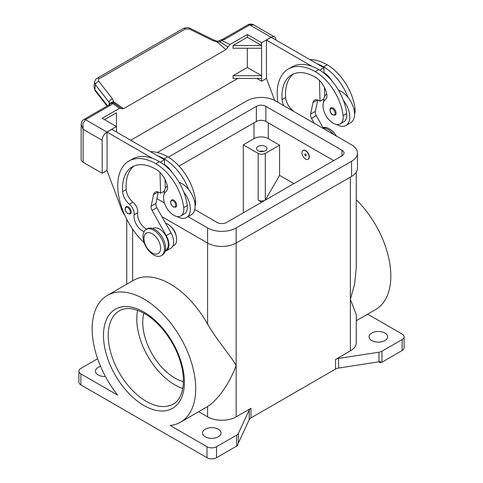 <?xml version="1.0" encoding="UTF-8"?>
<svg xmlns="http://www.w3.org/2000/svg" width="483" height="483" viewBox="0 0 483 483"><rect width="100%" height="100%" fill="white"/><g stroke="black" fill="none" stroke-linecap="round" stroke-linejoin="round"><path stroke-width="0.72" d="M164.401 248.745A15.142 8.742 -120 0 0 157.79 233.506A15.142 8.742 -120 0 0 146.12 229.449A15.142 8.742 -120 0 0 142.986 236.38A15.142 8.742 -120 0 0 149.597 251.625A15.142 8.742 -120 0 0 161.268 255.682A15.142 8.742 -120 0 0 164.401 248.745M160.591 248.196A11.779 6.798 -120 0 0 152.266 233.772A11.779 6.798 -120 0 0 143.934 238.584A11.779 6.798 -120 0 0 152.266 253.007A11.779 6.798 -120 0 0 160.591 248.196M161.268 255.682L162.457 254.994A15.142 8.742 -120 0 0 165.591 248.063A15.142 8.742 -120 0 0 158.979 232.818A15.142 8.742 -120 0 0 147.309 228.761L146.12 229.449M171.175 226.938A8.41 4.86 60 0 1 175.963 235.239M144.079 231.574A11.779 6.798 60 0 1 134.099 214.808A8.41 4.86 -120 0 0 129.353 204.182A11.779 6.798 60 0 1 122.634 191.642A47.111 27.199 60 0 1 132.276 166.87A47.111 27.199 60 0 1 155.834 169.201A16.827 9.714 60 0 1 167.287 185.822A8.41 4.86 60 0 1 166.049 191.479A14.303 8.259 -120 0 0 163.671 199.425A14.303 8.259 -120 0 0 170.487 212.786A14.303 8.259 -120 0 0 180.835 215.931A14.303 8.259 -120 0 0 183.691 207.666A39.799 22.979 -120 0 0 155.834 163.707A53.842 31.087 -120 0 0 128.913 161.038A53.842 31.087 -120 0 0 144.206 242.816M165.379 250.393L165.711 250.2A12.618 7.287 -120 0 0 166.4 249.705A12.618 7.287 -120 0 0 165.337 234.998A12.618 7.287 -120 0 0 153.093 228.338L152.761 228.531M172.817 246.095L174.043 245.388A12.618 7.287 -120 0 0 174.731 244.893A12.618 7.287 -120 0 0 175.238 233.217A12.618 7.287 -120 0 0 165.591 223.218M180.835 215.931L184.403 213.872A14.303 8.259 -120 0 0 187.259 205.607A39.799 22.979 -120 0 0 183.92 192.331A18.511 10.686 60 0 1 190.338 209.042A18.511 10.686 60 0 1 186.504 217.513L191.262 214.766A18.511 10.686 -120 0 0 195.096 206.295A18.511 10.686 -120 0 0 188.678 189.584A39.799 22.979 -120 0 0 164.166 158.895A53.842 31.087 -120 0 0 157.458 155.713L111.814 129.359L107.051 132.107L152.7 158.46A53.842 31.087 -120 0 0 132.481 158.979L128.913 161.038M179.115 182.333A18.511 10.686 60 0 1 188.678 189.584M164.166 194.106A18.511 10.686 60 0 1 164.166 193.931A18.511 10.686 60 0 1 167.305 185.919M176.657 205.263A4.208 2.427 60 0 1 175.788 207.189L173.343 207.014C170.427 204.502 169.835 202.129 171.58 199.902A4.208 2.427 60 0 1 173.681 200.113A4.208 2.427 60 0 1 176.657 205.263M131.207 211.995A4.208 2.427 60 0 1 130.338 213.921L127.892 213.746C124.976 211.234 124.385 208.861 126.129 206.639A4.208 2.427 60 0 1 128.23 206.845A4.208 2.427 60 0 1 131.207 211.995M301.941 152.851A5.047 2.916 -120 0 0 304.145 157.935A5.047 2.916 -120 0 0 308.033 159.287A5.047 2.916 -120 0 0 309.078 156.975A5.047 2.916 -120 0 0 306.874 151.897A5.047 2.916 -120 0 0 302.986 150.545A5.047 2.916 -120 0 0 301.941 152.851M303.107 150.479A5.047 2.916 60 0 1 303.227 150.406A5.047 2.916 60 0 1 307.116 151.759A5.047 2.916 60 0 1 309.319 156.836A5.047 2.916 60 0 1 308.275 159.149A5.047 2.916 60 0 1 308.154 159.215M306.222 155.327A1.008 0.586 -120 0 0 305.51 154.089A1.008 0.586 -120 0 0 304.797 154.5A1.008 0.586 -120 0 0 305.51 155.737A1.008 0.586 -120 0 0 306.222 155.327M306.065 154.958L305.431 154.596L306.065 154.958M354.528 114.073A14.303 8.259 -120 0 0 355.023 108.747A39.799 22.979 -120 0 0 327.166 64.788A53.842 31.087 -120 0 0 309.851 59.602M283.781 105.686A11.779 6.798 60 0 1 282.066 99.595A47.111 27.199 60 0 1 291.708 74.823A47.111 27.199 60 0 1 315.266 77.153A16.827 9.714 60 0 1 326.719 93.774A8.41 4.86 60 0 1 325.482 99.432A14.303 8.259 -120 0 0 323.103 107.383A14.303 8.259 -120 0 0 329.919 120.738A14.303 8.259 -120 0 0 340.267 123.883L343.836 121.825A14.303 8.259 -120 0 0 346.691 113.559A39.799 22.979 -120 0 0 343.353 100.283A39.799 22.979 -120 0 0 318.834 69.594A53.842 31.087 -120 0 0 312.133 66.412L266.483 40.059L266.483 45.42M340.267 123.883A14.303 8.259 -120 0 0 343.123 115.618A39.799 22.979 -120 0 0 315.266 71.659A53.842 31.087 -120 0 0 288.345 68.991A53.842 31.087 -120 0 0 277.87 102.275M326.737 93.871A18.511 10.686 -120 0 0 323.598 101.883A18.511 10.686 -120 0 0 323.598 102.058M336.536 124.463A18.511 10.686 -120 0 0 345.937 125.465A18.511 10.686 -120 0 0 349.77 116.995A18.511 10.686 -120 0 0 343.353 100.283M338.547 90.285A18.511 10.686 60 0 1 348.11 97.536A18.511 10.686 60 0 1 354.528 114.248A18.511 10.686 60 0 1 350.694 122.718L345.937 125.465M331.012 107.854A4.208 2.427 60 0 1 333.113 108.065A4.208 2.427 60 0 1 336.09 113.215A4.208 2.427 60 0 1 335.22 115.141L332.775 114.966C329.569 113.39 329.424 107.775 331.012 107.854M81.168 124.421L83.136 129.293L82.847 123.63L85.515 119.675L110.42 105.294A10.095 5.826 0 0 0 112.569 103.465A3.363 2.131 -54.7 0 1 114.199 103.302L112.436 98.798L98.78 81.337C98.055 80.275 98.242 79.375 99.335 78.644L185.321 29.004A3.363 1.944 -120 0 0 183.546 28.431A3.363 1.944 -120 0 0 183.232 28.551A3.363 1.944 -120 0 0 183.226 28.557L97.24 78.198A3.363 1.944 60 0 1 97.246 78.198A3.363 1.944 60 0 1 97.56 78.077A3.363 1.944 60 0 1 99.335 78.644M107.051 170.439L102.173 173.252L102.173 140.281A6.732 3.888 -60 0 1 103.567 135.59A6.732 3.888 -60 0 1 106.936 132.04L116.451 126.546L102.173 118.299L119.47 108.313L123.594 108.681L113.759 101.835A3.363 2.457 -6.4 0 0 110.064 103.96M110.42 105.294A3.363 1.944 60 0 0 108.741 105.131L83.837 119.506C82.08 120.786 81.186 122.489 81.168 124.62L81.168 159.517A6.732 3.888 0 0 0 83.136 162.264L83.136 129.293L102.173 140.281M107.546 105.819L94.843 89.584L93.992 86.837L94.596 82.032L95.453 84.779A3.363 2.023 -38 0 1 96.558 82.726A3.363 2.023 -38 0 1 98.78 81.337M94.638 81.79L94.596 82.032C95.169 79.955 96.051 78.675 97.246 78.198A3.363 1.944 60 0 0 97.18 78.234M185.321 29.004L189.372 29.034L213.033 40.723L217.302 42.057L220.302 42.039A3.363 1.739 -64.8 0 1 221.631 40.494A10.095 5.826 0 0 0 224.806 39.256L249.711 24.881L253.774 24.947L274.489 36.907A6.732 3.888 -60 0 1 275.884 39.992M224.806 39.256A3.363 1.944 -120 0 0 223.122 39.087L248.027 24.711A3.363 1.944 -120 0 1 249.711 24.881L271.126 37.245A6.732 3.888 -60 0 1 274.489 36.907M119.47 108.313L112.569 103.465A3.363 2.53 -143.5 0 0 109.864 104.207A3.363 3.363 0 0 1 112.986 102.873A3.363 3.188 97.1 0 1 112.998 102.873A3.363 3.188 97.1 0 1 114.199 103.302L117.562 105.608M217.404 41.194L217.302 42.057L225.911 49.61L227.964 47.05L220.302 42.039L219.409 40.711L217.398 41.2L214.114 40.174A3.363 1.026 -63.7 0 1 214.138 40.186M107.135 106.055L95.109 90.689A3.363 2.023 142 0 0 95.115 90.695A3.363 2.023 142 0 1 94.843 89.584L95.453 84.779L109.11 102.239A3.363 2.023 -38 0 1 110.215 100.186A3.363 2.023 -38 0 1 112.436 98.798M263.863 151.342A5.216 3.013 0 0 0 259.594 151.342M258.037 150.726A5.216 3.013 180 0 1 256.509 148.595A5.216 3.013 180 0 1 259.733 145.812A5.216 3.013 180 0 1 265.415 146.464A5.216 3.013 180 0 1 266.942 148.595A5.216 3.013 180 0 1 263.724 151.378A5.216 3.013 180 0 1 258.037 150.726M218.298 429.206A9.255 5.343 180 0 1 221.009 432.985A9.255 5.343 180 0 1 215.297 437.918A9.255 5.343 180 0 1 205.209 436.759A9.255 5.343 180 0 1 202.498 432.985A9.255 5.343 180 0 1 208.215 428.047A9.255 5.343 180 0 1 218.298 429.206M371.783 340.593A9.255 5.343 180 0 1 369.072 336.814A9.255 5.343 180 0 1 374.784 331.875A9.255 5.343 180 0 1 384.873 333.035A9.255 5.343 180 0 1 387.583 336.814A9.255 5.343 180 0 1 381.866 341.753A9.255 5.343 180 0 1 371.783 340.593M105.427 376.486A9.255 5.343 180 0 1 98.127 374.935A9.255 5.343 180 0 1 95.417 371.161A9.255 5.343 180 0 1 100.567 366.374M80.878 373.908L117.707 395.172A73.193 42.256 60 0 1 92.181 328.911A73.193 42.256 60 0 1 107.341 295.409A73.193 42.256 60 0 1 163.743 315.013A73.193 42.256 60 0 1 195.693 388.676A73.193 42.256 60 0 1 180.533 422.184A73.193 42.256 60 0 1 170.167 425.457L206.996 446.721L206.996 457.709L80.878 384.897L80.878 373.908A6.732 3.888 180 0 1 78.904 371.161A6.732 3.888 180 0 1 80.878 368.414L97.626 358.742M107.341 295.409L133.513 280.291A73.193 42.256 60 0 1 207.593 324.105C217.755 341.39 229.848 354.697 236.145 365.317C229.848 383.23 217.755 400.081 207.593 406.535A73.193 42.256 60 0 1 206.712 407.072L180.533 422.184M335.546 359.449L335.546 369.066A6.732 3.888 180 0 1 336.941 368.451A6.732 3.888 180 0 1 338.565 368.064L338.565 358.446A6.732 3.888 0 0 0 336.941 358.833A6.732 3.888 0 0 0 335.546 359.449L350.368 350.893A20.189 11.658 0 0 0 356.279 342.652L356.279 314.668L350.368 299.375L354.631 283.986L356.279 267.6L356.279 172.111M356.279 199.721A73.193 42.256 60 0 1 390.819 276.022A73.193 42.256 60 0 1 375.659 309.525L356.279 320.718M206.996 457.709A6.732 3.888 0 0 0 211.753 458.85A6.732 3.888 0 0 0 216.517 457.709L216.517 446.721A6.732 3.888 180 0 1 211.753 447.862A6.732 3.888 180 0 1 206.996 446.721M80.878 384.897A6.732 3.888 0 0 1 78.904 382.15L78.904 371.161M338.565 358.446L378.962 352.198L378.962 361.809A6.732 3.888 0 0 0 380.532 361.441L380.532 362.818A6.732 3.888 0 0 0 380.586 362.799A6.732 3.888 0 0 0 381.981 362.178L402.122 350.549A6.732 3.888 0 0 0 404.096 347.802L404.096 336.814A6.732 3.888 180 0 1 402.122 339.561L402.122 350.549M381.981 362.178L381.981 351.189A6.732 3.888 180 0 1 380.586 351.805A6.732 3.888 180 0 1 378.962 352.198M367.641 314.155L402.122 334.067A6.732 3.888 180 0 1 404.096 336.814M198.688 411.703L207.593 416.841A20.189 11.658 0 0 0 236.145 416.841L250.967 408.286A6.732 3.888 0 0 0 249.892 409.089A6.732 3.888 0 0 0 249.222 410.025L238.397 433.354A6.732 3.888 180 0 1 237.727 434.289A6.732 3.888 180 0 1 236.658 435.092L216.517 446.721M236.658 435.092L236.658 446.081A6.732 3.888 0 0 0 237.727 445.278A6.732 3.888 0 0 0 237.757 445.248L237.757 443.871A6.732 3.888 0 0 0 238.397 442.965L249.222 419.642A6.732 3.888 180 0 1 249.892 418.707A6.732 3.888 180 0 1 250.967 417.904L250.967 408.286M143.898 313.207A45.432 26.227 -120 0 0 142.745 322.384A45.432 26.227 -120 0 0 183.395 381.618M137.619 310.334A53.842 31.087 -120 0 0 136.798 318.955A53.842 31.087 -120 0 0 182.743 388.495M378.962 361.809L338.565 368.064M335.546 369.066L250.967 417.904M381.981 351.189L402.122 339.561M236.658 446.081L216.517 457.709M243.287 212.822L243.287 144.815L253.992 138.633A10.095 5.826 180 0 1 268.27 138.633L279.572 145.16L279.572 175.383L293.851 183.625M380.532 362.818L378.829 361.833M261.726 202.172L258.157 200.113A5.047 2.916 0 0 0 265.209 200.161M243.287 144.815L258.157 153.401A5.047 2.916 0 0 0 265.294 153.401L279.572 145.16M265.294 153.401L265.294 200.113L279.572 175.383M161.902 216.668L207.593 243.046A20.189 11.658 0 0 0 236.145 243.046L351.558 176.416A20.189 11.658 0 0 0 357.468 168.169L357.468 153.057A20.189 11.658 180 0 1 351.558 161.304L236.145 227.934A20.189 11.658 180 0 1 207.593 227.934L188.026 216.638M333.711 160.616L265.892 121.462A6.732 3.888 0 0 0 256.37 121.462L179.042 166.104M168.319 157.186L256.37 106.351A6.732 3.888 180 0 1 265.892 106.351L342.036 150.31A6.732 3.888 180 0 1 344.011 153.057A6.732 3.888 180 0 1 342.036 155.804L226.63 222.44A6.732 3.888 180 0 1 217.109 222.44L194.758 209.531M164.286 191.938L163.568 191.528M157.373 152.513L246.855 100.85A20.189 11.658 180 0 1 275.407 100.85L351.558 144.815A20.189 11.658 180 0 1 357.468 153.057M164.468 203.035L156.915 198.676M213.033 40.723A3.363 1.026 -63.7 0 1 214.108 40.174L190.447 28.485A3.363 1.026 -63.7 0 1 190.477 28.503M109.11 104.896L109.11 102.239L109.943 104.105M271.126 37.245L261.605 42.739L247.332 34.498L230.035 44.478L221.631 40.494A3.363 1.081 76.2 0 0 220.828 39.974A3.363 3.363 0 0 0 219.415 40.711M227.964 47.05L230.035 44.478M123.594 108.681L225.911 49.61M121.764 108.735L117.14 105.312M256.847 78.457L261.605 81.204L266.483 78.391M237.811 78.457L130.73 140.281M102.173 173.252L83.136 162.264M116.451 132.04L116.451 112.805L104.557 119.675M107.051 137.468L107.051 170.577L121.384 208.843A16.827 9.714 60 0 0 124.886 215.406M106.936 137.534L107.051 132.107M261.605 81.204L261.605 42.739M247.332 48.234L247.332 67.469L233.054 75.71L233.054 78.457L261.605 78.457M261.605 48.234L233.054 48.234L233.054 45.487L247.332 37.245L247.332 34.498M293.827 111.482A8.41 4.86 -120 0 0 292.36 110.076A11.779 6.798 60 0 1 285.634 97.536A47.111 27.199 60 0 1 293.561 73.905M314.282 123.298L311.505 118.371A5.047 2.916 60 0 1 310.587 114.109L313.02 102.565A8.41 4.86 60 0 1 314.632 100.09A8.41 4.86 60 0 1 318.834 100.506L320.024 101.195L319.408 80.401M319.692 70.107L323.87 67.698L324.033 73.156M324.461 87.477L324.727 96.395M317.748 99.993L315.351 111.362A5.047 2.916 -120 0 0 316.268 115.624L323.628 128.689M266.483 40.059L271.247 37.312L323.87 67.698M266.368 45.487L266.483 78.53L274.7 100.464M320.024 101.195L323.87 98.979M312.133 66.412A53.842 31.087 -120 0 0 291.913 66.932L288.345 68.991M324.015 72.595A16.827 9.714 60 0 1 331.513 80.401M348.11 97.536A39.799 22.979 -120 0 0 323.598 66.847A53.842 31.087 -120 0 0 316.89 63.665M333.662 134.485A15.142 8.742 -120 0 0 323.26 128.037M336.458 136.097A15.142 8.742 -120 0 0 322.982 127.548M146.681 229.129A11.779 6.798 60 0 1 137.667 212.749A8.41 4.86 -120 0 0 132.928 202.123A11.779 6.798 60 0 1 126.202 189.584A47.111 27.199 60 0 1 134.129 165.953M159.976 172.449L160.591 193.242L159.402 192.554A8.41 4.86 -120 0 0 155.2 192.137A8.41 4.86 -120 0 0 153.588 194.613L151.155 206.156A5.047 2.916 -120 0 0 152.073 210.419L166.255 235.595A13.464 7.77 60 0 1 166.134 250.925A13.464 7.77 60 0 1 165.138 251.353M157.458 155.713L164.437 159.74L160.259 162.155M164.437 191.026L160.591 193.242M165.295 188.442L165.029 179.525M164.6 165.204L164.582 164.643A16.827 9.714 60 0 1 172.081 172.449M164.437 159.74L164.582 164.643M166.134 250.925L170.891 248.177A13.464 7.77 -120 0 0 171.018 232.848L156.836 207.672A5.047 2.916 60 0 1 155.918 203.409L158.309 192.041M183.92 192.331A39.799 22.979 -120 0 0 159.402 161.642A53.842 31.087 -120 0 0 152.7 158.46M186.504 217.513A18.511 10.686 60 0 1 177.104 216.511M195.096 206.12A14.303 8.259 -120 0 0 195.591 200.795A39.799 22.979 -120 0 0 167.734 156.836A53.842 31.087 -120 0 0 150.418 151.65M233.054 45.487L261.605 45.487L247.332 37.245M233.054 75.71L261.605 75.71L247.332 67.469M175.703 205.263A3.532 2.041 -120 0 0 173.204 200.94A3.532 2.041 -120 0 0 170.704 202.377A3.532 2.041 -120 0 0 173.204 206.706A3.532 2.041 -120 0 0 175.703 205.263M130.253 211.995A3.532 2.041 -120 0 0 127.754 207.672A3.532 2.041 -120 0 0 125.254 209.115A3.532 2.041 -120 0 0 127.754 213.438A3.532 2.041 -120 0 0 130.253 211.995M355.023 108.747L353.93 109.381M346.691 113.559L343.123 115.618M332.636 108.892A3.532 2.041 -120 0 0 330.143 110.329A3.532 2.041 -120 0 0 332.636 114.658A3.532 2.041 -120 0 0 335.136 113.215A3.532 2.041 -120 0 0 332.636 108.892M223.122 39.087L220.828 39.974M249.222 410.025L249.222 419.642M238.397 442.965L238.397 433.354M146.319 401.385A53.842 31.087 60 0 1 108.24 335.437A53.842 31.087 60 0 1 119.392 310.792C125.864 307.043 134.28 307.985 144.634 313.624C159.499 321.962 174.309 341.632 180.171 361.109C186.649 381.244 182.852 399.097 173.24 404.054A53.842 31.087 60 0 1 146.319 401.385M143.934 405.503A57.211 33.031 -120 0 0 184.391 382.15A57.211 33.031 -120 0 0 143.934 312.084A57.211 33.031 -120 0 0 103.483 335.437A57.211 33.031 -120 0 0 143.934 405.503M350.368 350.893L350.368 177.104M236.145 416.841L236.145 227.934M207.593 416.841L207.593 406.535M207.593 324.105L207.593 227.934M132.632 280.804L132.632 229.135M253.992 138.633L253.992 122.833M258.157 200.113L258.157 153.401M268.27 138.633L268.27 122.833M342.036 150.31L342.036 155.804M265.892 106.351L265.892 121.462M256.37 106.351L256.37 121.462M351.558 161.304L351.558 176.416M189.372 29.034A3.363 1.026 -63.7 0 1 190.447 28.485C188.799 27.356 186.396 27.374 183.232 28.551M83.837 119.506A3.363 1.944 60 0 1 85.515 119.675L106.936 132.04M313.02 102.565L317.572 99.939M310.587 114.109L315.351 111.362M311.505 118.371L316.268 115.624M292.36 110.076L291.871 110.359M285.634 97.536L282.066 99.595M318.834 69.594L315.266 71.659M327.166 64.788L323.598 66.847M158.14 191.986L153.588 194.613M155.918 203.409L151.155 206.156M156.836 207.672L152.073 210.419M171.018 232.848L166.255 235.595M194.498 201.429L195.591 200.795M164.166 158.895L167.734 156.836M134.099 214.808L137.667 212.749M129.353 204.182L132.928 202.123M122.634 191.642L126.202 189.584M183.691 207.666L187.259 205.607M155.834 163.707L159.402 161.642M126.721 284.215L126.721 219.191M248.027 24.711C249.85 23.335 253.992 24.651 253.78 24.953M108.741 105.131L109.864 104.207M95.115 90.689L93.992 86.837"/></g></svg>
